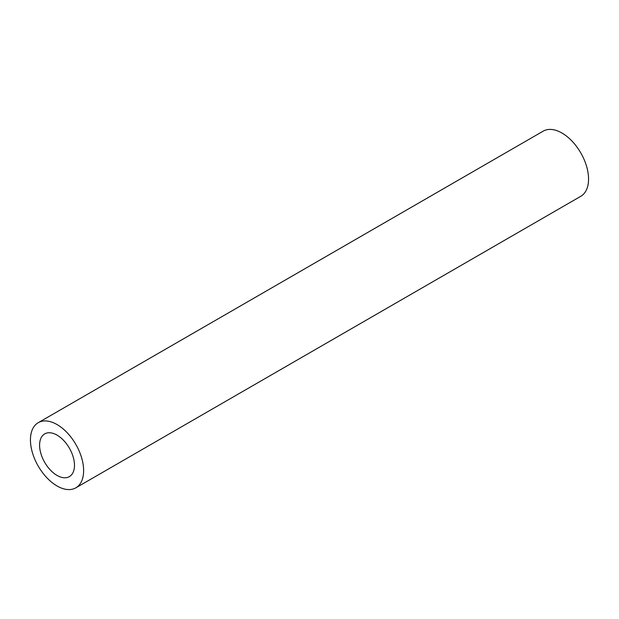 <?xml version="1.0" encoding="UTF-8"?>
<svg xmlns="http://www.w3.org/2000/svg" width="619" height="619" viewBox="0 0 619 619"><rect width="100%" height="100%" fill="white"/><g stroke="black" fill="none" stroke-linecap="round" stroke-linejoin="round"><path stroke-width="0.93" d="M57.033 435.118A24.675 14.245 -120 0 0 44.7 433.896A24.675 14.245 -120 0 0 40.916 453.665A24.675 14.245 -120 0 0 57.033 475.407A24.675 14.245 -120 0 0 69.367 476.63A24.675 14.245 -120 0 0 73.15 456.861A24.675 14.245 -120 0 0 57.033 435.118M57.033 485.969A37.612 21.711 -120 0 0 75.835 487.834A37.612 21.711 -120 0 0 81.6 457.696A37.612 21.711 -120 0 0 57.033 424.549A37.612 21.711 -120 0 0 38.231 422.692A37.612 21.711 -120 0 0 32.467 452.829A37.612 21.711 -120 0 0 57.033 485.969M75.835 487.834L580.769 196.308A37.612 21.711 -120 0 0 586.533 166.171A37.612 21.711 -120 0 0 561.967 133.031A37.612 21.711 -120 0 0 543.165 131.166L38.231 422.692"/></g></svg>
